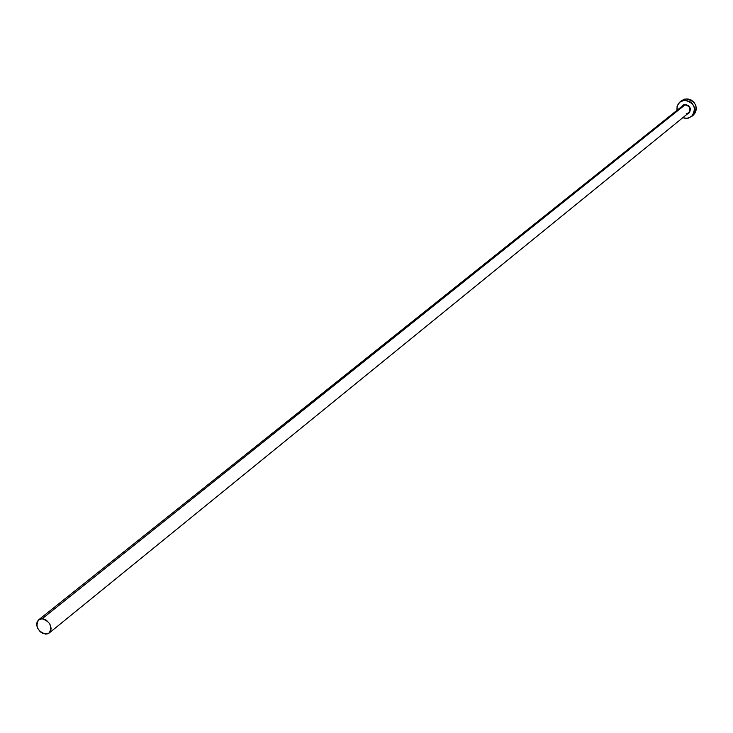<?xml version="1.0" encoding="UTF-8"?>
<svg xmlns="http://www.w3.org/2000/svg" width="733" height="733" viewBox="0 0 733 733"><rect width="100%" height="100%" fill="white"/><g stroke="black" fill="none" stroke-linecap="round" stroke-linejoin="round"><path stroke-width="1.1" d="M49.212 632.991L50.678 630.957L51.118 628.236L49.725 623.783L46.353 620.219L43.559 618.973L40.819 618.872L38.547 619.916L37.081 621.96L36.659 624.681L37.328 627.668L40.132 631.672L42.78 633.422L46.93 634.036L49.212 632.991L45.593 634.118C37.456 631.14 35.129 626.385 38.611 619.861L42.157 618.771L685.016 104.865L42.157 618.771C50.275 621.721 52.629 626.468 49.193 633.01L688.553 113.019C691.146 108.841 689.964 106.12 685.016 104.865L683.303 104.901L681.424 106.761L685.016 104.865L682.249 106.166M691.65 116.52L693.317 115.145C698.457 106.798 696.093 101.383 686.225 98.891L684.54 100.229C694.426 102.73 696.79 108.154 691.65 116.52L686.903 118.361L682.844 117.665L685.153 118.297L688.608 118.086L692.832 115.319L694.664 110.527L694.206 106.981L692.456 103.793L689.671 101.438L684.54 100.229L686.225 98.891L681.635 100.641L679.94 101.988L684.54 100.229L681.232 101.145L678.621 103.298L677.09 106.367L676.944 110.344L677.301 105.68L679.94 101.988M687.389 114.018C692.016 109.849 691.246 106.652 685.08 104.407L688.663 105.625L690.513 109.006L689.561 112.552L687.288 114.046M693.299 115.154L695.425 112.506L696.332 109.162L695.874 105.625L694.124 102.437L691.356 100.1L687.985 98.955L684.521 99.175L681.626 100.65M686.198 113.927L689.002 112.589C690.981 108.438 689.652 105.864 685.016 104.865L682.698 105.754L38.611 619.861"/></g></svg>
